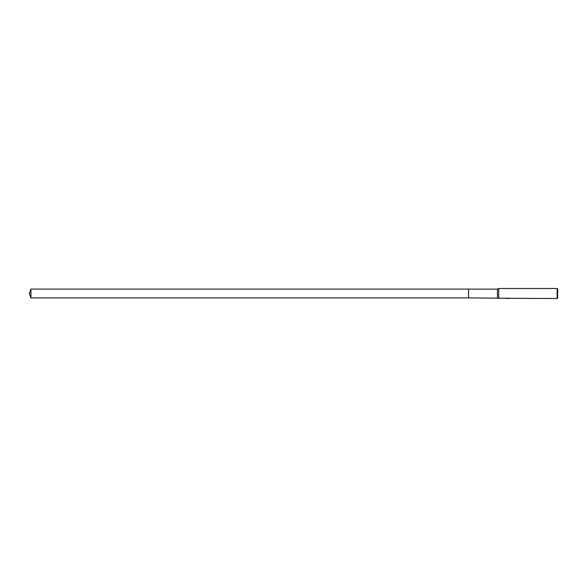 <?xml version="1.0" encoding="UTF-8"?>
<svg xmlns="http://www.w3.org/2000/svg" width="587" height="587" viewBox="0 0 587 587"><rect width="100%" height="100%" fill="white"/><g stroke="black" fill="none" stroke-linecap="round" stroke-linejoin="round"><path stroke-width="0.88" d="M508.137 298.291L468.551 297.888L468.551 289.112L497.416 289.112L498.671 288.481L557.151 288.481L557.65 288.98L557.65 298.02L557.151 298.519L508.173 298.299M497.416 297.888L497.416 289.112M498.671 298.519L498.671 288.481M507.55 298.438L506.456 298.467M557.151 298.519L557.151 288.481M507.241 298.423L505.634 298.423M505.466 298.475L506.449 298.24M507.843 298.24L508.826 298.475M508.914 298.467C507.249 298.475 507.249 298.49 508.922 298.504M30.95 297.895L30.95 289.105L468.551 289.105L468.551 297.895L30.95 297.895L29.35 293.5L30.95 289.105"/></g></svg>
